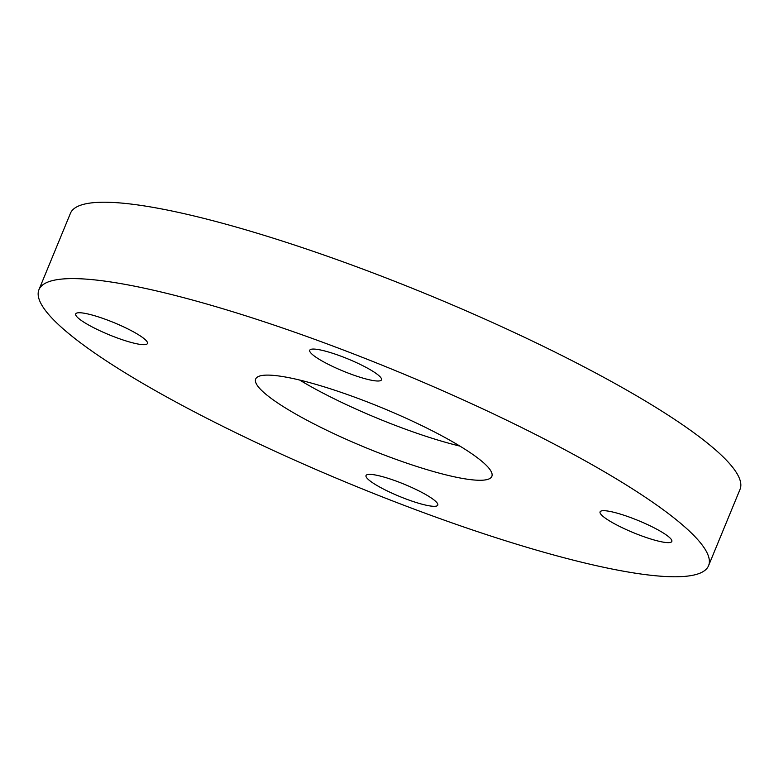 <?xml version="1.0" encoding="UTF-8"?>
<svg xmlns="http://www.w3.org/2000/svg" width="779" height="779" viewBox="0 0 779 779"><rect width="100%" height="100%" fill="white"/><g stroke="black" fill="none" stroke-linecap="round" stroke-linejoin="round"><path stroke-width="1.17" d="M299.652 380.045A127.727 21.52 -157.6 0 0 459.922 446.104M470.993 453.193A127.727 21.52 -157.6 0 0 342.322 392.772A127.727 21.52 -157.6 0 0 255.668 379.013A127.727 21.52 -157.6 0 0 276.526 402.178A127.727 21.52 -157.6 0 0 405.197 462.609A127.727 21.52 -157.6 0 0 491.851 476.358A127.727 21.52 -157.6 0 0 470.993 453.193M98.086 355.37A362.138 61.015 -157.6 0 0 462.892 526.682A362.138 61.015 -157.6 0 0 708.569 565.69A362.138 61.015 -157.6 0 0 649.433 500.011A362.138 61.015 -157.6 0 0 284.627 328.689A362.138 61.015 -157.6 0 0 38.95 289.691A362.138 61.015 -157.6 0 0 98.086 355.37M325.106 351.066A38.804 6.534 -157.6 0 0 309.74 350.248A38.804 6.534 -157.6 0 0 327.852 364.095A38.804 6.534 -157.6 0 0 366.12 379.003A38.804 6.534 -157.6 0 0 381.486 379.821A38.804 6.534 -157.6 0 0 363.374 365.984A38.804 6.534 -157.6 0 0 325.106 351.066M141.106 336.46A38.804 6.534 -157.6 0 0 102.02 318.105A38.804 6.534 -157.6 0 0 75.699 313.927A38.804 6.534 -157.6 0 0 82.029 320.967A38.804 6.534 -157.6 0 0 121.115 339.323A38.804 6.534 -157.6 0 0 147.445 343.5A38.804 6.534 -157.6 0 0 141.106 336.46M381.398 476.368A38.804 6.534 -157.6 0 0 366.033 475.55A38.804 6.534 -157.6 0 0 384.144 489.397A38.804 6.534 -157.6 0 0 422.413 504.305A38.804 6.534 -157.6 0 0 437.779 505.123A38.804 6.534 -157.6 0 0 419.667 491.286A38.804 6.534 -157.6 0 0 381.398 476.368M606.413 518.911A38.804 6.534 -157.6 0 0 645.499 537.267A38.804 6.534 -157.6 0 0 671.829 541.444A38.804 6.534 -157.6 0 0 665.49 534.413A38.804 6.534 -157.6 0 0 626.404 516.058A38.804 6.534 -157.6 0 0 600.083 511.881A38.804 6.534 -157.6 0 0 606.413 518.911M708.569 565.69L740.05 489.309A362.138 61.015 -157.6 0 0 680.914 423.63A362.138 61.015 -157.6 0 0 316.108 252.318A362.138 61.015 -157.6 0 0 70.431 213.31L38.95 289.691"/></g></svg>
